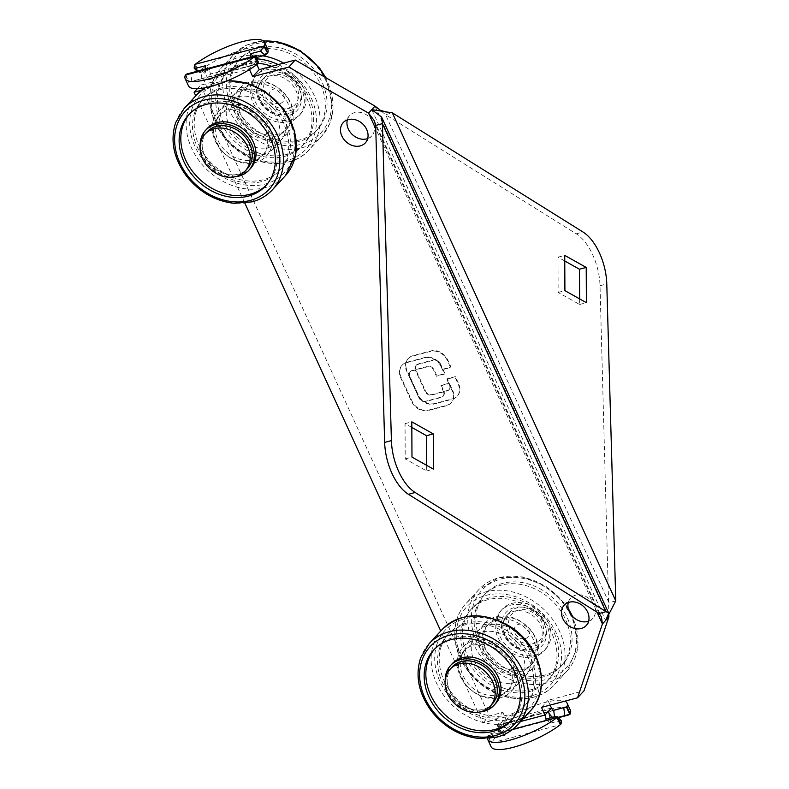 <?xml version="1.0" encoding="UTF-8"?>
<svg xmlns="http://www.w3.org/2000/svg" width="789" height="789" viewBox="0 0 789 789"><rect width="100%" height="100%" fill="white"/><g stroke="black" fill="none" stroke-linecap="round" stroke-linejoin="round"><path stroke-width="0.59" stroke-dasharray="3.94 2.96" d="M452.166 666.981A27.28 22.151 -137.4 0 0 457.275 701.756A27.28 22.151 -137.4 0 0 492.346 703.896M495.877 698.482A32.734 26.579 42.6 0 1 462.67 680.621A32.734 26.579 42.6 0 1 463.232 646.881A32.734 26.579 42.6 0 1 505.315 649.455A32.734 26.579 42.6 0 1 511.44 691.174A32.734 26.579 42.6 0 1 495.877 698.482M461.575 655.856A29.459 23.926 -137.4 0 0 474.919 689.675A29.459 23.926 -137.4 0 0 509.033 688.955A29.459 23.926 -137.4 0 0 503.52 651.408A29.459 23.926 -137.4 0 0 465.638 649.1A29.459 23.926 -137.4 0 0 461.575 655.856M445.193 680.148A29.459 23.926 -137.4 0 0 479.82 711.964M459.879 657.701A29.459 23.926 -137.4 0 0 473.222 691.519A29.459 23.926 -137.4 0 0 507.337 690.799A29.459 23.926 -137.4 0 0 501.824 653.253A29.459 23.926 -137.4 0 0 463.942 650.945A29.459 23.926 -137.4 0 0 459.879 657.701M503.412 690.276A32.734 26.579 42.6 0 1 470.205 672.415A32.734 26.579 42.6 0 1 470.767 638.676A32.734 26.579 42.6 0 1 512.86 641.25A32.734 26.579 42.6 0 1 518.984 682.968A32.734 26.579 42.6 0 1 503.412 690.276M452.255 663.667A29.459 23.926 -137.4 0 0 448.191 670.423A29.459 23.926 -137.4 0 0 461.535 704.242A29.459 23.926 -137.4 0 0 495.65 703.522M439.848 647.453A52.37 42.537 -137.4 0 0 463.567 707.575A52.37 42.537 -137.4 0 0 524.212 706.303A52.37 42.537 -137.4 0 0 514.418 639.554A52.37 42.537 -137.4 0 0 447.067 635.441A52.37 42.537 -137.4 0 0 439.848 647.453M258.181 63.623L246.947 66.661A4.369 2.259 -104.9 0 1 249.216 69.018L249.472 69.57M201.491 90.271L207.615 88.644L204.114 81.001A4.369 2.259 75.1 0 0 201.856 78.644L188.63 82.243A43.642 11.717 -24.6 0 0 188.463 85.833M487.474 738.612A43.642 11.717 155.4 0 1 487.908 735.91L490.521 733.77L500.571 731.097A4.369 2.259 75.1 0 0 499.891 727.014L496.389 719.371L482.858 722.971L440.765 631.022M244.906 203.237L195.741 95.854M258.397 155.117A32.734 26.579 42.6 0 1 225.181 137.247A32.734 26.579 42.6 0 1 225.753 103.507A32.734 26.579 42.6 0 1 267.836 106.081A32.734 26.579 42.6 0 1 273.961 147.799A32.734 26.579 42.6 0 1 258.397 155.117M443.842 391.058L443.408 391.522L440.785 385.782L448.902 383.622L452.186 390.802A13.64 11.076 -137.4 0 1 450.953 403.021A13.64 11.076 -137.4 0 1 446.377 405.743L428.338 410.536A13.64 11.076 -137.4 0 1 411.592 401.581L400.644 377.675A13.64 11.076 -137.4 0 1 401.877 365.455A13.64 11.076 -137.4 0 1 406.453 362.733L424.492 357.94A13.64 11.076 -137.4 0 1 441.238 366.895L444.523 374.065L436.406 376.225L433.772 370.485A5.454 4.428 42.6 0 0 427.076 366.905L411.75 370.978A5.454 4.428 42.6 0 0 409.915 372.063L410.349 371.589A5.454 4.428 42.6 0 1 412.174 370.505L427.51 366.431A5.454 4.428 42.6 0 1 434.206 370.011L436.84 375.751L444.957 373.601L441.672 366.421A13.64 11.076 -137.4 0 0 424.926 357.476L406.887 362.269A13.64 11.076 -137.4 0 0 402.311 364.982A13.64 11.076 -137.4 0 0 401.078 377.211L412.026 401.118A13.64 11.076 -137.4 0 0 428.772 410.063L446.811 405.27A13.64 11.076 -137.4 0 0 451.387 402.558A13.64 11.076 -137.4 0 0 452.62 390.328L449.326 383.158L441.209 385.308L443.842 391.058A5.454 4.428 42.6 0 1 443.349 395.94A5.454 4.428 42.6 0 1 441.515 397.035L426.188 401.108A5.454 4.428 42.6 0 1 419.492 397.528L409.856 376.481A5.454 4.428 42.6 0 1 410.349 371.589M409.856 376.481L409.422 376.955A5.454 4.428 42.6 0 1 409.915 372.063M409.422 376.955L419.058 397.991A5.454 4.428 42.6 0 0 425.754 401.571L441.09 397.498A5.454 4.428 42.6 0 0 442.915 396.413L443.349 395.94M443.408 391.522A5.454 4.428 42.6 0 1 442.915 396.413M511.657 719.933A52.37 42.537 -137.4 0 0 512.525 719.026A52.37 42.537 -137.4 0 0 502.731 652.276A52.37 42.537 -137.4 0 0 435.38 648.163A52.37 42.537 -137.4 0 0 434.552 649.1M441.534 645.609A52.37 42.537 -137.4 0 0 465.263 705.731A52.37 42.537 -137.4 0 0 525.908 704.459A52.37 42.537 -137.4 0 0 516.105 637.709A52.37 42.537 -137.4 0 0 448.763 633.597A52.37 42.537 -137.4 0 0 441.534 645.609M256.859 64.56L255.675 61.986A4.369 2.259 -104.9 0 1 254.995 57.903L253.318 56.364M258.575 63.426L188.63 82.105L185.76 74.57M267.836 49.5A43.642 11.717 -24.6 0 0 240.241 50.407A43.642 11.717 -24.6 0 0 198.542 71.454L198.138 71.76L199.844 72.558L209.894 69.886A4.369 2.259 75.1 0 0 210.574 73.959L214.075 81.612L200.544 85.202L489.318 715.939L502.849 712.339L506.351 719.982A4.369 2.259 75.1 0 0 508.609 722.339L509.625 730.269L499.575 732.942C498.244 733.671 498.47 733.662 500.256 732.912L501.094 732.291A43.642 11.717 155.4 0 1 542.802 711.244A43.642 11.717 155.4 0 1 570.388 710.327M207.615 88.644L214.075 81.612M197.319 88.713L200.544 85.202M482.858 722.971L489.318 715.939M496.389 719.371L502.849 712.339M550.12 705.1L547.951 700.356L584.028 690.769M541.491 707.388L547.951 700.356M250.853 163.323A32.734 26.579 42.6 0 1 217.646 145.452A32.734 26.579 42.6 0 1 218.208 111.713A32.734 26.579 42.6 0 1 260.301 114.287A32.734 26.579 42.6 0 1 266.426 156.005A32.734 26.579 42.6 0 1 250.853 163.323M588.624 621.18A15.001 12.18 -137.4 0 0 592.736 618.468A15.001 12.18 -137.4 0 0 592.312 602.007A15.001 12.18 -137.4 0 0 575.674 595.182A15.001 12.18 -137.4 0 0 570.644 598.17A15.001 12.18 -137.4 0 0 568.297 602.5M367.674 138.568A15.001 12.18 -137.4 0 0 371.787 135.866A15.001 12.18 -137.4 0 0 371.363 119.405A15.001 12.18 -137.4 0 0 354.715 112.58A15.001 12.18 -137.4 0 0 349.685 115.569A15.001 12.18 -137.4 0 0 347.338 119.898M411.838 427.451L405.043 423.644L405.211 458.902L426.701 470.954L426.681 465.342M608.94 615.765L600.015 285.726A43.642 22.615 75.1 0 0 576.256 233.83L385.565 114.652L392.33 112.847M615.775 600.902L609.009 602.697L385.565 114.652L380.19 110.204M264.857 148.076A32.734 26.579 42.6 0 1 231.65 130.215A32.734 26.579 42.6 0 1 232.213 96.475A32.734 26.579 42.6 0 1 274.296 99.049A32.734 26.579 42.6 0 1 280.42 140.767A32.734 26.579 42.6 0 1 264.857 148.076M439.808 363.916L440.242 363.453L442.866 369.193L450.983 367.033L447.698 359.863A13.64 11.076 42.6 0 0 430.952 350.908L412.913 355.701A13.64 11.076 42.6 0 0 408.337 358.423A13.64 11.076 42.6 0 0 407.114 370.643L418.052 394.549A13.64 11.076 42.6 0 0 434.798 403.504L452.837 398.711A13.64 11.076 42.6 0 0 457.413 395.989A13.64 11.076 42.6 0 0 458.646 383.77L455.361 376.59L447.245 378.75L449.868 384.49A5.454 4.428 -137.4 0 1 449.375 389.381L448.951 389.845A5.454 4.428 -137.4 0 0 449.444 384.963L446.811 379.213L454.928 377.063L458.212 384.233A13.64 11.076 42.6 0 1 456.989 396.453A13.64 11.076 42.6 0 1 452.413 399.175L434.364 403.968A13.64 11.076 42.6 0 1 417.628 395.023L406.68 371.106A13.64 11.076 42.6 0 1 407.913 358.887A13.64 11.076 42.6 0 1 412.489 356.174L430.528 351.381A13.64 11.076 42.6 0 1 447.264 360.326L450.558 367.506L442.432 369.656L439.808 363.916A5.454 4.428 -137.4 0 0 433.112 360.336L417.776 364.41A5.454 4.428 -137.4 0 0 415.941 365.494A5.454 4.428 -137.4 0 0 415.458 370.386L425.084 391.433A5.454 4.428 -137.4 0 0 431.78 395.013L447.116 390.94A5.454 4.428 -137.4 0 0 448.951 389.845M447.116 390.94L447.55 390.466A5.454 4.428 -137.4 0 0 449.375 389.381M447.55 390.466L432.214 394.539A5.454 4.428 -137.4 0 1 425.518 390.959L415.882 369.923A5.454 4.428 -137.4 0 1 416.375 365.031L415.941 365.494M417.776 364.41L418.209 363.946A5.454 4.428 -137.4 0 0 416.375 365.031M418.209 363.946L433.536 359.873A5.454 4.428 -137.4 0 1 440.242 363.453M509.872 683.244A32.734 26.579 42.6 0 1 476.664 665.383A32.734 26.579 42.6 0 1 477.227 631.644A32.734 26.579 42.6 0 1 519.32 634.208A32.734 26.579 42.6 0 1 525.444 675.936A32.734 26.579 42.6 0 1 509.872 683.244M246.947 66.661L245.931 58.731A12.545 6.499 -104.9 0 1 252.45 65.497A12.545 6.499 -104.9 0 1 250.369 57.143M257.747 63.879L188.63 82.243L185.356 75.073M201.856 78.644L200.84 70.714L186.963 73.988M205.268 69.126A12.545 6.499 75.1 0 0 207.349 77.48A12.545 6.499 75.1 0 0 200.84 70.714M256.997 63.988L255.981 56.058L245.931 58.731M255.981 56.058C257.322 55.329 257.096 55.338 255.301 56.088M209.894 69.886L205.387 65.753M500.571 731.097L505.078 735.23A12.545 6.499 75.1 0 0 503.116 723.503A12.545 6.499 75.1 0 0 509.625 730.269M561.393 720.87L560.229 720.574L550.18 723.247L545.672 719.114M550.101 717.941A12.545 6.499 -104.9 0 1 550.18 723.247M490.521 733.77L495.028 737.902L505.078 735.23M495.028 737.902L491.192 743.07L560.308 724.716M512.732 729.312L487.908 735.91L491.192 743.07A43.642 11.717 155.4 0 0 491.014 746.67M554.529 716.757L554.726 718.286A12.545 6.499 -104.9 0 1 552.556 717.29M216.561 120.687A29.459 23.926 -137.4 0 0 229.905 154.506A29.459 23.926 -137.4 0 0 264.009 153.796A29.459 23.926 -137.4 0 0 258.506 116.239A29.459 23.926 -137.4 0 0 220.624 113.932A29.459 23.926 -137.4 0 0 216.561 120.687M426.701 470.954L433.467 469.149M405.043 423.644L411.809 421.849M405.211 458.902L411.976 457.107M371.797 109.632L605.656 620.42M508.609 722.339L497.81 725.121A43.642 11.717 155.4 0 1 564.875 701.174M558.484 717.704L499.092 733.484L497.386 725.377L500.256 732.912C498.47 733.662 498.244 733.671 499.575 732.942L498.559 725.012M197.082 71.296L197.95 72.381L198.138 71.76L194.498 65.063M254.995 57.903L257.204 57.311M272.392 139.87A32.734 26.579 42.6 0 1 239.185 122.009A32.734 26.579 42.6 0 1 239.748 88.269A32.734 26.579 42.6 0 1 281.841 90.843A32.734 26.579 42.6 0 1 287.965 132.562A32.734 26.579 42.6 0 1 272.392 139.87M517.416 675.039A32.734 26.579 42.6 0 1 484.199 657.178A32.734 26.579 42.6 0 1 484.762 623.438A32.734 26.579 42.6 0 1 526.855 626.002A32.734 26.579 42.6 0 1 532.979 667.731A32.734 26.579 42.6 0 1 517.416 675.039M252.45 65.497L207.349 77.48L204.114 81.001L249.216 69.018L255.675 61.986L210.574 73.959L207.349 77.48M520.612 721.511L499.891 727.014L503.116 723.503L548.217 711.52M558.208 717.369L554.726 718.286M214.864 122.532A29.459 23.926 -137.4 0 0 228.208 156.35A29.459 23.926 -137.4 0 0 262.313 155.64A29.459 23.926 -137.4 0 0 256.81 118.084A29.459 23.926 -137.4 0 0 218.928 115.776A29.459 23.926 -137.4 0 0 214.864 122.532M564.756 260.991L557.971 257.184L558.139 292.443L579.619 304.485L579.599 298.883M553.553 710.317L497.81 725.121L501.094 732.291L570.21 713.927M267.658 53.09L198.542 71.454L195.258 64.284M237.558 98.95A29.459 23.926 42.6 0 1 242.154 90.488A29.459 23.926 42.6 0 1 280.036 92.796A29.459 23.926 42.6 0 1 285.549 130.343A29.459 23.926 42.6 0 1 252.312 131.655A29.459 23.926 42.6 0 1 237.558 98.95M482.582 634.119A29.459 23.926 42.6 0 1 487.178 625.647A29.459 23.926 42.6 0 1 525.06 627.965A29.459 23.926 42.6 0 1 530.573 665.512A29.459 23.926 42.6 0 1 497.336 666.823A29.459 23.926 42.6 0 1 482.582 634.119M194.824 112.294A52.37 42.537 -137.4 0 0 218.553 172.406A52.37 42.537 -137.4 0 0 279.188 171.134A52.37 42.537 -137.4 0 0 269.394 104.385A52.37 42.537 -137.4 0 0 202.053 100.272A52.37 42.537 -137.4 0 0 194.824 112.294M558.139 292.443L564.904 290.638M557.971 257.184L564.737 255.389M579.619 304.485L586.385 302.69M239.254 97.106A29.459 23.926 42.6 0 1 243.85 88.644A29.459 23.926 42.6 0 1 281.732 90.952A29.459 23.926 42.6 0 1 287.245 128.499A29.459 23.926 42.6 0 1 254.009 129.81A29.459 23.926 42.6 0 1 239.254 97.106M484.278 632.275A29.459 23.926 42.6 0 1 488.874 623.803A29.459 23.926 42.6 0 1 526.756 626.121A29.459 23.926 42.6 0 1 532.259 663.667A29.459 23.926 42.6 0 1 499.033 664.979A29.459 23.926 42.6 0 1 484.278 632.275M196.52 110.45A52.37 42.537 -137.4 0 0 220.249 170.562A52.37 42.537 -137.4 0 0 280.884 169.29A52.37 42.537 -137.4 0 0 271.091 102.54A52.37 42.537 -137.4 0 0 203.749 98.428A52.37 42.537 -137.4 0 0 196.52 110.45M218.809 88.19A52.37 42.537 42.6 0 1 226.976 73.14A52.37 42.537 42.6 0 1 294.327 77.253A52.37 42.537 42.6 0 1 304.12 144.002A52.37 42.537 42.6 0 1 245.034 146.33A52.37 42.537 42.6 0 1 218.809 88.19M463.824 623.349A52.37 42.537 42.6 0 1 472 608.309A52.37 42.537 42.6 0 1 539.341 612.412A52.37 42.537 42.6 0 1 549.134 679.171A52.37 42.537 42.6 0 1 490.058 681.489A52.37 42.537 42.6 0 1 463.824 623.349M271.663 66.306A52.37 42.537 42.6 0 1 302.424 145.847A52.37 42.537 42.6 0 1 243.347 148.174A52.37 42.537 42.6 0 1 217.113 90.035A52.37 42.537 42.6 0 1 225.279 74.985A52.37 42.537 42.6 0 1 258.555 63.337M462.127 625.194A52.37 42.537 42.6 0 1 470.303 610.153A52.37 42.537 42.6 0 1 537.644 614.256A52.37 42.537 42.6 0 1 547.448 681.015A52.37 42.537 42.6 0 1 488.361 683.333A52.37 42.537 42.6 0 1 462.127 625.194M266.643 184.764A52.37 42.537 -137.4 0 0 267.51 183.857A52.37 42.537 -137.4 0 0 257.707 117.107A52.37 42.537 -137.4 0 0 190.366 112.995A52.37 42.537 -137.4 0 0 189.538 113.932M232.183 73.624A52.37 42.537 42.6 0 1 240.359 58.573A52.37 42.537 42.6 0 1 307.7 62.686A52.37 42.537 42.6 0 1 317.503 129.435A52.37 42.537 42.6 0 1 258.417 131.763A52.37 42.537 42.6 0 1 232.183 73.624M477.207 608.783A52.37 42.537 42.6 0 1 485.383 593.742A52.37 42.537 42.6 0 1 552.724 597.845A52.37 42.537 42.6 0 1 562.518 664.604A52.37 42.537 42.6 0 1 503.441 666.922A52.37 42.537 42.6 0 1 477.207 608.783M207.241 128.499A29.459 23.926 -137.4 0 0 203.177 135.254A29.459 23.926 -137.4 0 0 216.521 169.073A29.459 23.926 -137.4 0 0 250.636 168.353M230.487 75.468A52.37 42.537 42.6 0 1 238.663 60.418A52.37 42.537 42.6 0 1 306.014 64.53A52.37 42.537 42.6 0 1 315.807 131.28A52.37 42.537 42.6 0 1 256.721 133.607A52.37 42.537 42.6 0 1 230.487 75.468M475.511 610.627A52.37 42.537 42.6 0 1 483.687 595.587A52.37 42.537 42.6 0 1 551.028 599.689A52.37 42.537 42.6 0 1 560.821 666.449A52.37 42.537 42.6 0 1 501.745 668.766A52.37 42.537 42.6 0 1 475.511 610.627M200.169 144.979A29.459 23.926 -137.4 0 0 234.806 176.795M250.941 84.384A29.459 23.926 42.6 0 1 255.537 75.922A29.459 23.926 42.6 0 1 293.419 78.229A29.459 23.926 42.6 0 1 298.932 115.776A29.459 23.926 42.6 0 1 265.696 117.088A29.459 23.926 42.6 0 1 250.941 84.384M495.956 619.552A29.459 23.926 42.6 0 1 500.561 611.09A29.459 23.926 42.6 0 1 538.443 613.398A29.459 23.926 42.6 0 1 543.946 650.945A29.459 23.926 42.6 0 1 510.72 652.256A29.459 23.926 42.6 0 1 495.956 619.552M207.152 131.822A27.28 22.151 -137.4 0 0 212.251 166.587A27.28 22.151 -137.4 0 0 247.332 168.728M252.638 82.539A29.459 23.926 42.6 0 1 257.234 74.077A29.459 23.926 42.6 0 1 295.116 76.385A29.459 23.926 42.6 0 1 300.629 113.932A29.459 23.926 42.6 0 1 267.392 115.243A29.459 23.926 42.6 0 1 252.638 82.539M497.652 617.708A29.459 23.926 42.6 0 1 502.258 609.236A29.459 23.926 42.6 0 1 540.13 611.554A29.459 23.926 42.6 0 1 545.643 649.1A29.459 23.926 42.6 0 1 512.416 650.412A29.459 23.926 42.6 0 1 497.652 617.708M258.378 86.682A21.826 17.723 42.6 0 1 261.78 80.409A21.826 17.723 42.6 0 1 289.839 82.125A21.826 17.723 42.6 0 1 293.922 109.937A21.826 17.723 42.6 0 1 283.241 114.839A21.826 17.723 42.6 0 1 258.378 86.682M503.392 621.85A21.826 17.723 42.6 0 1 506.804 615.578A21.826 17.723 42.6 0 1 534.863 617.294A21.826 17.723 42.6 0 1 538.946 645.106A21.826 17.723 42.6 0 1 528.255 650.008A21.826 17.723 42.6 0 1 503.392 621.85M286.476 111.318A21.826 17.723 42.6 0 1 264.542 99.246A21.826 17.723 42.6 0 1 265.015 76.898A21.826 17.723 42.6 0 1 293.074 78.604A21.826 17.723 42.6 0 1 297.157 106.426A21.826 17.723 42.6 0 1 286.476 111.318M531.49 646.487A21.826 17.723 42.6 0 1 509.566 634.405A21.826 17.723 42.6 0 1 510.029 612.067A21.826 17.723 42.6 0 1 538.088 613.773A21.826 17.723 42.6 0 1 542.171 641.585A21.826 17.723 42.6 0 1 531.49 646.487M285.796 108.862A19.094 15.504 42.6 0 1 264.088 84.048A19.094 15.504 42.6 0 1 293.36 82.076A19.094 15.504 42.6 0 1 285.796 108.862M530.819 644.031A19.094 15.504 42.6 0 1 509.112 619.207A19.094 15.504 42.6 0 1 538.384 617.235A19.094 15.504 42.6 0 1 530.819 644.031M278.793 103.724A8.186 6.647 42.6 0 1 269.493 93.082A8.186 6.647 42.6 0 1 282.038 92.244A8.186 6.647 42.6 0 1 278.793 103.724M523.817 638.893A8.186 6.647 42.6 0 1 514.517 628.251A8.186 6.647 42.6 0 1 527.062 627.403A8.186 6.647 42.6 0 1 523.817 638.893M597.056 612.205L375.751 128.844M599.107 613.487L375.663 125.431M551.452 707.999L506.351 719.982L503.116 723.503M437.244 643.42A57.281 46.521 -137.4 0 0 498.392 720.751A57.281 46.521 -137.4 0 0 526.371 642.917A57.281 46.521 -137.4 0 0 437.244 643.42M375.031 106.111L608.891 616.899M191.796 81.316L190.79 73.377M555.722 716.442L560.229 720.574M487.878 735.713L491.527 742.419M442.067 629.602A60.013 48.731 -137.4 0 0 433.782 643.37A60.013 48.731 -137.4 0 0 460.973 712.25A60.013 48.731 -137.4 0 0 530.455 710.8M576.256 233.83L583.022 232.035M199.844 72.558L198.167 71.01M600.015 285.726L606.78 283.922M429.137 643.666A60.013 48.731 -137.4 0 0 420.862 657.434A60.013 48.731 -137.4 0 0 448.044 726.324A60.013 48.731 -137.4 0 0 517.535 724.864M192.23 108.251A57.281 46.521 -137.4 0 0 253.368 185.583A57.281 46.521 -137.4 0 0 281.357 107.748A57.281 46.521 -137.4 0 0 192.23 108.251M197.043 94.433A60.013 48.731 -137.4 0 0 188.768 108.201A60.013 48.731 -137.4 0 0 215.949 177.081A60.013 48.731 -137.4 0 0 285.431 175.631M227.025 80.922A60.013 48.731 -137.4 0 0 204.972 87.796M278.182 64.58A57.281 46.521 42.6 0 1 314.663 133.824A57.281 46.521 42.6 0 1 250.744 156.814A57.281 46.521 42.6 0 1 212.724 88.121A57.281 46.521 42.6 0 1 257.52 58.879M457.748 623.29A57.281 46.521 42.6 0 1 545.258 616.308A57.281 46.521 42.6 0 1 523.61 697.151A57.281 46.521 42.6 0 1 457.748 623.29M184.123 108.497A60.013 48.731 -137.4 0 0 175.839 122.265A60.013 48.731 -137.4 0 0 203.029 191.155A60.013 48.731 -137.4 0 0 272.511 189.695M283.665 63.12A60.013 48.731 42.6 0 1 309.13 149.841A60.013 48.731 42.6 0 1 241.434 152.504A60.013 48.731 42.6 0 1 211.373 85.883A60.013 48.731 42.6 0 1 220.733 68.643A60.013 48.731 42.6 0 1 262.836 55.822M456.387 621.051A60.013 48.731 42.6 0 1 465.757 603.812A60.013 48.731 42.6 0 1 542.921 608.516A60.013 48.731 42.6 0 1 554.144 685.01A60.013 48.731 42.6 0 1 486.448 687.673A60.013 48.731 42.6 0 1 456.387 621.051M325.058 77.253A60.013 48.731 42.6 0 1 322.05 135.777A60.013 48.731 42.6 0 1 254.354 138.44A60.013 48.731 42.6 0 1 224.293 71.819A60.013 48.731 42.6 0 1 233.662 54.579A60.013 48.731 42.6 0 1 263.556 41.077M571.621 615.361A60.013 48.731 42.6 0 1 567.064 670.946A60.013 48.731 42.6 0 1 499.368 673.599A60.013 48.731 42.6 0 1 469.307 606.988A60.013 48.731 42.6 0 1 478.676 589.748A60.013 48.731 42.6 0 1 568.632 609.946M227.804 71.71A57.281 46.521 42.6 0 1 315.314 64.728A57.281 46.521 42.6 0 1 293.676 145.57A57.281 46.521 42.6 0 1 227.804 71.71M472.818 606.879A57.281 46.521 42.6 0 1 560.338 599.896A57.281 46.521 42.6 0 1 538.69 680.739A57.281 46.521 42.6 0 1 472.818 606.879M257.017 84.453A24.548 19.942 42.6 0 1 294.524 81.454A24.548 19.942 42.6 0 1 285.253 116.101A24.548 19.942 42.6 0 1 257.017 84.453M502.041 619.612A24.548 19.942 42.6 0 1 539.538 616.623A24.548 19.942 42.6 0 1 530.267 651.27A24.548 19.942 42.6 0 1 502.041 619.612M465.638 649.1L463.942 650.945M509.033 688.955L507.337 690.799M511.44 691.174L518.984 682.968M463.232 646.881L470.767 638.676M448.763 633.597L447.067 635.441M525.908 704.459L524.212 706.303M374.134 120.461L601.346 616.732M266.426 156.005L273.961 147.799M218.208 111.713L225.753 103.507M586.276 625.509L592.736 618.468M564.174 605.202L570.644 598.17M365.327 142.898L371.787 135.866M343.225 122.601L349.685 115.569M435.38 648.163L433.694 650.008M512.525 719.026L510.828 720.87M609.118 613.309L606.623 619.069M496.991 725.574L566.492 707.102M280.42 140.767L287.965 132.562M232.213 96.475L239.748 88.269M525.444 675.936L532.979 667.731M477.227 631.644L484.762 623.438M220.624 113.932L218.928 115.776M264.009 153.796L262.313 155.64M285.549 130.343L287.245 128.499M242.154 90.488L243.85 88.644M530.573 665.512L532.259 663.667M487.178 625.647L488.874 623.803M203.749 98.428L202.053 100.272M280.884 169.29L279.188 171.134M302.424 145.847L304.12 144.002M225.279 74.985L226.976 73.14M547.448 681.015L549.134 679.171M470.303 610.153L472 608.309M227.686 80.656L204.893 87.806M263.26 40.86L246.819 45.012L233.662 54.579L220.733 68.643C216.176 73.633 212.991 79.502 211.166 86.238C206.58 107.748 213.355 127.473 231.502 145.413C254.531 167.584 291.703 169.951 309.13 149.841L322.05 135.777L329.802 123.548L333.116 108.941L325.818 77.687M568.208 608.378L564.618 603.269L545.554 585.971L522.308 576.828L498.697 577.676L478.676 589.748L465.757 603.812C461.2 608.802 458.005 614.67 456.19 621.407C451.594 642.917 458.37 662.632 476.517 680.572C499.545 702.743 536.727 705.119 554.144 685.01L567.064 670.946L577.982 645.964L572.666 616.534M190.366 112.995L188.67 114.839M267.51 183.857L265.814 185.701M315.807 131.28L317.503 129.435M238.663 60.418L240.359 58.573M560.821 666.449L562.518 664.604M483.687 595.587L485.383 593.742M298.932 115.776L300.629 113.932M255.537 75.922L257.234 74.077M543.946 650.945L545.643 649.1M500.561 611.09L502.258 609.236M265.015 76.898L261.78 80.409L258.575 86.326C257.49 89.216 256.967 97.501 264.867 106.525C278.192 118.715 289.514 114.938 293.922 109.937L297.157 106.426M510.029 612.067L506.804 615.578L503.599 621.495C502.504 624.385 501.982 632.67 509.881 641.694C523.206 653.884 534.528 650.106 538.946 645.106L542.171 641.585"/><path stroke-width="1.18" d="M490.196 706.234L492.346 703.896A27.28 22.151 -137.4 0 0 492.928 675.966A27.28 22.151 -137.4 0 0 465.53 660.866A27.28 22.151 -137.4 0 0 452.166 666.981L450.016 669.328A27.28 22.151 -137.4 0 0 455.115 704.094A27.28 22.151 -137.4 0 0 490.196 706.234A27.28 22.151 -137.4 0 0 490.778 678.303A27.28 22.151 -137.4 0 0 463.37 663.204A27.28 22.151 -137.4 0 0 450.016 669.328M479.82 711.964A29.459 23.926 -137.4 0 0 493.953 705.366A29.459 23.926 -137.4 0 0 488.44 667.819A29.459 23.926 -137.4 0 0 450.558 665.512A29.459 23.926 -137.4 0 0 446.495 672.267A29.459 23.926 -137.4 0 0 445.193 680.148M493.953 705.366L495.65 703.522A29.459 23.926 -137.4 0 0 490.137 665.975A29.459 23.926 -137.4 0 0 452.255 663.667L450.558 665.512M249.472 69.57L252.717 76.661L288.794 67.075L368.571 113.143L374.134 120.461L375.663 125.431L384.657 442.412A43.642 22.615 75.1 0 0 408.406 494.299L599.107 613.487L601.346 616.732L602.421 623.931L577.568 697.801L541.491 707.388L544.992 715.041A4.369 2.259 -104.9 0 1 545.672 719.114L555.722 716.442L557.428 717.24L557.616 716.619L561.393 720.87L561.068 723.937L560.308 724.716A43.642 11.717 155.4 0 1 518.6 745.763A43.642 11.717 155.4 0 1 491.014 746.67L487.73 739.5A43.642 11.717 155.4 0 1 487.474 738.612M195.741 95.854L194.084 92.234L201.491 90.271M440.765 631.022L244.906 203.237M569.214 602.214A15.001 12.18 42.6 0 1 585.852 609.039A15.001 12.18 42.6 0 1 586.276 625.509A15.001 12.18 42.6 0 1 566.985 624.326A15.001 12.18 42.6 0 1 564.174 605.202A15.001 12.18 42.6 0 1 569.214 602.214M348.255 119.612A15.001 12.18 42.6 0 1 364.903 126.437A15.001 12.18 42.6 0 1 365.327 142.898A15.001 12.18 42.6 0 1 346.036 141.724A15.001 12.18 42.6 0 1 343.225 122.601A15.001 12.18 42.6 0 1 348.255 119.612M434.552 649.1A52.37 42.537 -137.4 0 0 428.161 660.176A52.37 42.537 -137.4 0 0 451.259 719.854A52.37 42.537 -137.4 0 0 511.657 719.933M375.751 128.844L368.571 113.143L371.797 109.632L381.58 117.058L382.418 123.636L391.413 440.617A43.642 22.615 75.1 0 0 415.172 492.504L608.792 613.329L605.656 620.42L615.775 600.902L606.78 283.922A43.642 22.615 75.1 0 0 583.022 232.035L392.33 112.847L371.797 109.632L375.031 106.111L295.254 60.043L259.177 69.629L256.859 64.56M288.794 67.075L295.254 60.043M252.717 76.661L259.177 69.629M258.368 63.534L256.474 55.516L186.963 73.988L185.356 75.073A43.642 11.717 -24.6 0 0 185.178 78.673L188.463 85.833A43.642 11.717 -24.6 0 0 216.048 84.926A43.642 11.717 -24.6 0 0 257.747 63.879L255.301 56.088C257.096 55.338 257.322 55.329 255.981 56.058M194.084 92.234L197.319 88.713M561.068 723.937L557.428 717.24L557.024 717.546A43.642 11.717 155.4 0 1 515.325 738.593A43.642 11.717 155.4 0 1 487.73 739.5M564.875 701.174A43.642 11.717 155.4 0 1 567.104 703.167A43.642 11.717 155.4 0 1 566.926 706.757L553.71 710.356A4.369 2.259 -104.9 0 1 551.452 707.999L550.12 705.1M577.568 697.801L584.028 690.769L608.891 616.899L602.421 623.931L597.056 612.205M568.297 602.5A15.001 12.18 -137.4 0 0 573.445 617.294A15.001 12.18 -137.4 0 0 588.624 621.18M347.338 119.898A15.001 12.18 -137.4 0 0 352.496 134.692A15.001 12.18 -137.4 0 0 367.674 138.568M426.464 662.02A52.37 42.537 -137.4 0 0 450.184 722.142A52.37 42.537 -137.4 0 0 510.828 720.87A52.37 42.537 -137.4 0 0 501.035 654.12A52.37 42.537 -137.4 0 0 433.694 650.008A52.37 42.537 -137.4 0 0 426.464 662.02M426.681 465.342L426.533 435.696L411.838 427.451M375.663 125.431L382.418 123.636L605.873 611.682L599.107 613.487M386.186 112.077L380.19 110.204L375.031 106.111M253.318 56.364L250.488 53.77L260.538 51.098L264.374 45.93A43.642 11.717 -24.6 0 0 264.552 42.33A43.642 11.717 -24.6 0 0 236.966 43.237A43.642 11.717 -24.6 0 0 195.258 64.284L194.498 65.063L194.173 68.13L197.082 71.296M250.369 57.143A12.545 6.499 -104.9 0 1 250.488 53.77M257.747 63.879L254.472 56.709L255.301 56.088M198.167 71.01L195.337 68.426L205.387 65.753A12.545 6.499 75.1 0 0 205.268 69.126M512.732 729.312L557.024 717.546L560.308 724.716M552.556 717.29A12.545 6.499 -104.9 0 1 548.217 711.52A12.545 6.499 -104.9 0 1 550.101 717.941M553.71 710.356L554.529 716.757M608.891 616.899L608.94 615.765M433.467 469.149L433.299 433.901L411.809 421.849L411.976 457.107L433.467 469.149M426.533 435.696L433.299 433.901M566.492 707.102L569.806 714.43L570.21 713.927L566.926 706.757L553.553 710.317M257.204 57.311L265.045 55.23L260.538 51.098M264.552 42.33L267.836 49.5A43.642 11.717 -24.6 0 1 267.658 53.09L265.045 55.23M195.337 68.426L194.173 68.13M185.178 78.673A43.642 11.717 -24.6 0 0 212.764 77.756A43.642 11.717 -24.6 0 0 254.472 56.709L185.356 75.073M563.76 707.684L564.776 715.623L569.806 714.43M564.776 715.623L558.208 717.369M564.737 255.389L564.904 290.638L586.385 302.69L586.217 267.432L564.737 255.389M579.599 298.883L579.451 269.227L564.756 260.991M267.658 53.09L264.374 45.93L195.258 64.284M567.104 703.167L570.388 710.327A43.642 11.717 155.4 0 1 570.21 713.927M579.451 269.227L586.217 267.432M258.555 63.337A52.37 42.537 42.6 0 1 271.663 66.306M181.44 126.861A52.37 42.537 -137.4 0 0 205.17 186.973A52.37 42.537 -137.4 0 0 265.814 185.701A52.37 42.537 -137.4 0 0 256.011 118.952A52.37 42.537 -137.4 0 0 188.67 114.839A52.37 42.537 -137.4 0 0 181.44 126.861M189.538 113.932A52.37 42.537 -137.4 0 0 183.137 125.007A52.37 42.537 -137.4 0 0 206.235 184.685A52.37 42.537 -137.4 0 0 266.643 184.764M234.806 176.795A29.459 23.926 -137.4 0 0 248.939 170.207L250.636 168.353A29.459 23.926 -137.4 0 0 245.123 130.806A29.459 23.926 -137.4 0 0 207.241 128.499L205.544 130.343A29.459 23.926 -137.4 0 0 201.481 137.099A29.459 23.926 -137.4 0 0 200.169 144.979M248.939 170.207A29.459 23.926 -137.4 0 0 243.426 132.651A29.459 23.926 -137.4 0 0 205.544 130.343M245.172 171.075L247.332 168.728A27.28 22.151 -137.4 0 0 247.914 140.797A27.28 22.151 -137.4 0 0 220.506 125.698A27.28 22.151 -137.4 0 0 207.152 131.822L205.002 134.16A27.28 22.151 -137.4 0 0 210.101 168.935A27.28 22.151 -137.4 0 0 245.172 171.075A27.28 22.151 -137.4 0 0 245.754 143.134A27.28 22.151 -137.4 0 0 218.356 128.035A27.28 22.151 -137.4 0 0 205.002 134.16M520.612 721.511L544.992 715.041L551.452 707.999M422.164 659.831A57.281 46.521 -137.4 0 0 483.312 737.163A57.281 46.521 -137.4 0 0 511.302 659.328A57.281 46.521 -137.4 0 0 422.164 659.831M442.067 629.602C460.796 612.392 483.351 611.297 509.704 626.308C540.741 645.047 551.905 689.172 530.455 710.8A60.013 48.731 -137.4 0 0 519.231 634.307A60.013 48.731 -137.4 0 0 442.067 629.602L429.137 643.666L420.675 657.73C415.004 675.591 418.564 693.363 431.356 711.037C444.108 727.073 459.977 736.226 478.953 738.484L497.238 737.015C505.315 734.796 512.081 730.742 517.535 724.864A60.013 48.731 -137.4 0 0 506.301 648.38A60.013 48.731 -137.4 0 0 429.137 643.666M408.406 494.299L415.172 492.504M384.657 442.412L391.413 440.617M392.33 112.847L615.775 600.902M267.678 53.287L264.039 46.581M227.686 80.656L246.513 82.875L264.68 91.139L283.537 108.675L294.613 131.063L295.767 154.664L285.431 175.631A60.013 48.731 -137.4 0 0 286.89 114.464A60.013 48.731 -137.4 0 0 227.025 80.922M204.972 87.796A60.013 48.731 -137.4 0 0 197.043 94.433L184.123 108.497L175.661 122.571C169.99 140.432 173.541 158.195 186.332 175.868C199.094 191.905 214.963 201.057 233.938 203.315L252.214 201.846C260.291 199.627 267.057 195.573 272.511 189.695A60.013 48.731 -137.4 0 0 261.287 113.212A60.013 48.731 -137.4 0 0 184.123 108.497M257.52 58.879A57.281 46.521 42.6 0 1 278.182 64.58M262.836 55.822A60.013 48.731 42.6 0 1 283.665 63.12M177.15 124.662A57.281 46.521 -137.4 0 0 238.288 201.994A57.281 46.521 -137.4 0 0 266.278 124.159A57.281 46.521 -137.4 0 0 177.15 124.662M263.556 41.077A60.013 48.731 42.6 0 1 325.058 77.253M568.632 609.946A60.013 48.731 42.6 0 1 571.621 615.361M608.792 613.329L381.58 117.058M568.603 715.012L558.484 717.704M530.455 710.8L517.535 724.864M204.893 87.806L197.043 94.433M285.431 175.631L272.511 189.695M263.26 40.86L277.284 41.659L300.54 50.802L319.604 68.101L325.818 77.687M568.208 608.378L572.666 616.534"/></g></svg>
